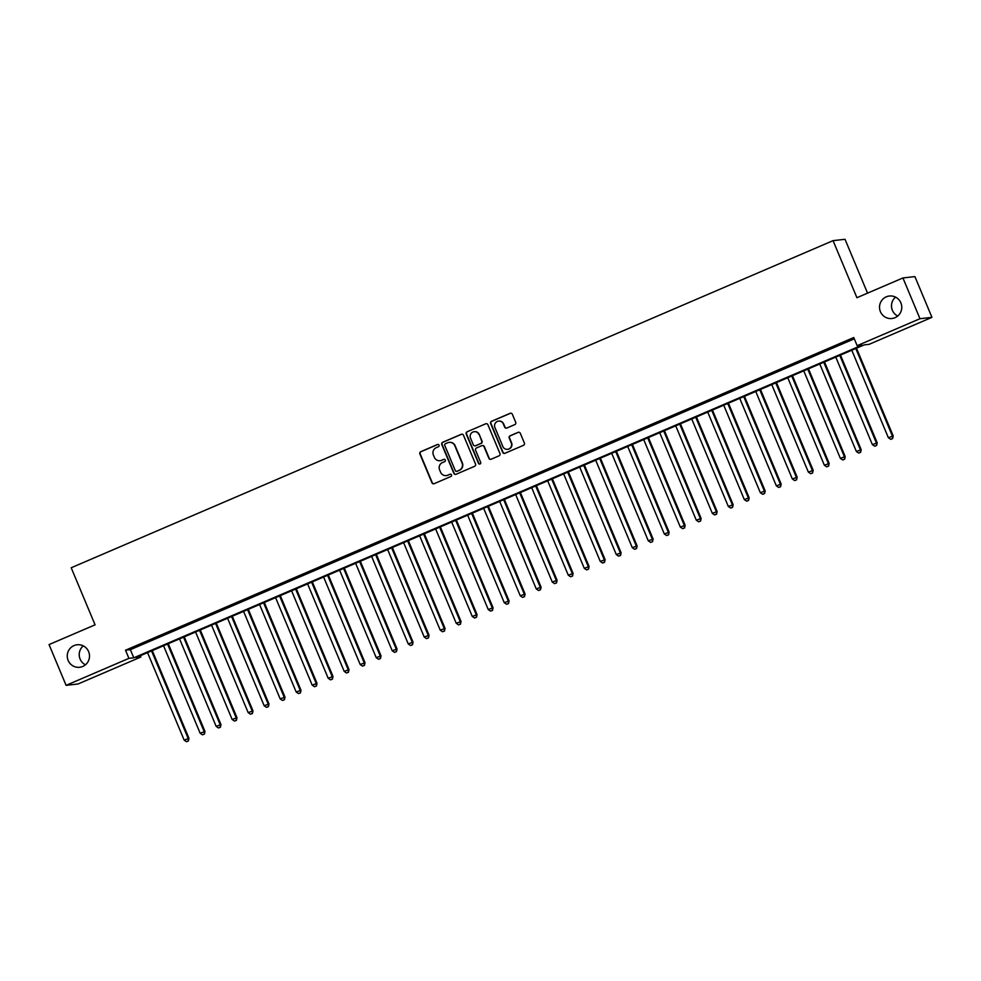<?xml version="1.0" encoding="UTF-8"?>
<svg xmlns="http://www.w3.org/2000/svg" width="981" height="981" viewBox="0 0 981 981"><rect width="100%" height="100%" fill="white"/><g stroke="black" fill="none" stroke-linecap="round" stroke-linejoin="round"><path stroke-width="1.47" d="M439.047 445.153A1.214 1.189 -96.5 0 0 437.477 444.503L420.788 451.677A1.741 1.704 -96.5 0 0 419.88 453.945L431.934 482.75A1.741 1.704 -96.5 0 0 434.166 483.682L450.868 476.508A1.214 1.189 -96.5 0 0 450.254 474.179A1.214 1.189 -96.5 0 0 449.923 474.264L447.765 475.196A5.555 5.469 -96.5 0 1 440.592 472.241L439.598 469.838A5.555 5.469 -96.5 0 1 442.48 462.554L444.638 461.634A1.214 1.189 -96.5 0 0 444.037 459.304A1.214 1.189 -96.5 0 0 443.706 459.39L441.536 460.31A5.555 5.469 -96.5 0 1 434.375 457.354L433.369 454.951A5.555 5.469 -96.5 0 1 436.251 447.679L438.409 446.747A1.214 1.189 -96.5 0 0 439.047 445.153M437.967 444.405A1.214 1.189 -96.5 0 0 437.796 444.467L421.107 451.64A1.741 1.704 -96.5 0 0 420.211 453.909L432.253 482.713A1.741 1.704 -96.5 0 0 433.86 483.78M450.426 474.179A1.214 1.189 -96.5 0 0 450.254 474.228L447.765 475.196M444.197 459.292A1.214 1.189 -96.5 0 0 444.025 459.353L441.536 460.31M880.411 311.664A11.331 11.134 -96.5 0 0 891.925 318.518A11.331 11.134 -96.5 0 0 900.889 302.871A11.331 11.134 -96.5 0 0 889.375 296.017A11.331 11.134 -96.5 0 0 880.411 311.664M895.567 297.12A11.331 11.134 -96.5 0 0 897.713 316.054M68.143 660.421A11.331 11.134 -96.5 0 0 79.657 667.276A11.331 11.134 -96.5 0 0 88.621 651.629A11.331 11.134 -96.5 0 0 77.107 644.775A11.331 11.134 -96.5 0 0 68.143 660.421M83.287 645.89A11.331 11.134 -96.5 0 0 85.433 664.811M514.817 424.601A1.741 1.704 -96.5 0 0 515.712 422.333L512.34 414.252A1.741 1.704 -96.5 0 0 510.095 413.32L491.555 421.29A1.741 1.704 -96.5 0 0 490.659 423.559L502.701 452.364A1.741 1.704 -96.5 0 0 504.945 453.283L523.486 445.325A1.741 1.704 -96.5 0 0 524.381 443.056L520.298 433.295A1.741 1.704 -96.5 0 0 518.066 432.363L510.132 435.772A1.741 1.704 -96.5 0 0 509.225 438.053L511.248 442.885A4.647 4.562 -96.5 0 1 507.569 449.31A4.647 4.562 -96.5 0 1 502.848 446.502L494.915 427.532A4.647 4.562 -96.5 0 1 498.593 421.119A4.647 4.562 -96.5 0 1 503.314 423.927L504.639 427.091A1.741 1.704 -96.5 0 0 506.883 428.01L514.817 424.601M66.095 685.339L49.05 644.578L95.071 624.823L71.196 567.766L833.053 240.652L856.916 297.709L902.937 277.954L919.982 318.715L931.95 317.354L869.129 344.331L864.273 344.871L136.04 657.564L140.884 657.012L78.063 683.978L66.095 685.339L128.916 658.361L133.772 657.822L862.017 345.128L857.161 345.68L919.982 318.715M857.161 345.68L853.752 337.538L125.507 650.219L128.916 658.361M463.473 435.233A1.741 1.704 -96.5 0 0 461.242 434.301L442.701 442.259A1.741 1.704 -96.5 0 0 441.793 444.54L453.847 473.345A1.741 1.704 -96.5 0 0 456.091 474.264L474.62 466.306A1.741 1.704 -96.5 0 0 475.527 464.038L463.473 435.233M467.128 431.775L485.669 423.817A1.741 1.704 -96.5 0 1 487.913 424.736L499.954 453.541A1.741 1.704 -96.5 0 1 499.059 455.822L491.125 459.231A1.741 1.704 -96.5 0 1 488.881 458.299L483.989 446.613A1.741 1.704 -96.5 0 0 481.757 445.693L476.496 447.949A1.741 1.704 -96.5 0 0 475.589 450.23L480.678 462.394A1.214 1.189 -96.5 0 1 479.709 464.074A1.214 1.189 -96.5 0 1 478.483 463.339L466.233 434.043A1.741 1.704 -96.5 0 1 467.128 431.775L485.669 423.817M144.661 642.739L135.059 646.859L144.661 642.739M160.663 635.86L151.062 639.98L160.663 635.86M176.666 628.993L167.064 633.113L176.666 628.993M192.681 622.113L183.079 626.246L192.681 622.113M208.683 615.246L199.082 619.367L208.683 615.246M224.686 608.367L215.084 612.5L224.686 608.367M240.688 601.5L231.087 605.62L240.688 601.5M256.703 594.633L247.089 598.753L256.703 594.633M272.706 587.754L263.104 591.874L272.706 587.754M288.708 580.887L279.107 585.007L288.708 580.887M304.711 574.008L295.109 578.14L304.711 574.008M320.713 567.141L311.112 571.261L320.713 567.141M336.728 560.274L327.127 564.394L336.728 560.274M352.731 553.394L343.129 557.515L352.731 553.394M368.733 546.527L359.132 550.648L368.733 546.527M384.736 539.648L375.134 543.781L384.736 539.648M400.751 532.781L391.137 536.901L400.751 532.781M416.753 525.902L407.152 530.034L416.753 525.902M432.756 519.035L423.154 523.155L432.756 519.035M448.758 512.168L439.157 516.288L448.758 512.168M464.761 505.289L455.159 509.409L464.761 505.289M480.776 498.422L471.174 502.542L480.776 498.422M496.778 491.542L487.177 495.675L496.778 491.542M512.781 484.675L503.179 488.796L512.781 484.675M528.784 477.796L519.182 481.929L528.784 477.796M544.798 470.929L535.185 475.049L544.798 470.929M560.801 464.062L551.199 468.182L560.801 464.062M576.803 457.183L567.202 461.303L576.803 457.183M592.806 450.316L583.205 454.436L592.806 450.316M608.821 443.437L599.207 447.569L608.821 443.437M624.823 436.57L615.222 440.69L624.823 436.57M640.826 429.703L631.224 433.823L640.826 429.703M656.829 422.823L647.227 426.943L656.829 422.823M672.831 415.956L663.23 420.076L672.831 415.956M688.846 409.077L679.232 413.209L688.846 409.077M704.848 402.21L695.247 406.33L704.848 402.21M720.851 395.331L711.25 399.463L720.851 395.331M736.854 388.464L727.252 392.584L736.854 388.464M752.868 381.597L743.255 385.717L752.868 381.597M768.871 374.717L759.269 378.838L768.871 374.717M784.874 367.85L775.272 371.971L784.874 367.85M800.876 360.971L791.275 365.104L800.876 360.971M816.879 354.104L807.277 358.224L816.879 354.104M832.894 347.225L823.292 351.357L832.894 347.225M125.507 650.219L130.363 649.667L854.292 338.837M840.104 344.392L849.705 340.272L840.006 344.172M867.547 293.147L845.021 239.29L833.053 240.652M902.937 277.954L914.905 276.593L931.95 317.354M140.344 655.713L140.884 657.012M130.363 649.667L133.772 657.822M440.187 460.702A5.555 5.469 -96.5 0 0 441.867 460.285M446.416 475.577A5.555 5.469 -96.5 0 0 448.084 475.16M461.879 434.166A1.741 1.704 -96.5 0 0 461.56 434.264L443.02 442.223A1.741 1.704 -96.5 0 0 442.124 444.503L454.166 473.308A1.741 1.704 -96.5 0 0 455.773 474.363M445.362 443.768A1.214 1.189 -96.5 0 0 444.736 445.349L455.307 470.635A1.214 1.189 -96.5 0 0 456.876 471.285L459.157 470.304A5.555 5.469 -96.5 0 0 462.039 463.032L454.816 445.742A5.555 5.469 -96.5 0 0 447.643 442.787L445.362 443.768M449.323 442.37A5.555 5.469 -96.5 0 1 455.135 445.705L462.37 462.995A5.555 5.469 -96.5 0 1 459.476 470.267L457.207 471.248M482.394 445.558A1.741 1.704 -96.5 0 1 484.32 446.576L489.2 458.262A1.741 1.704 -96.5 0 0 490.807 459.329M467.447 431.738A1.741 1.704 -96.5 0 0 466.551 434.007L478.802 463.302A1.214 1.189 -96.5 0 0 479.868 464.038M478.924 434.497A4.647 4.562 -96.5 0 0 474.203 431.689A4.647 4.562 -96.5 0 0 470.524 438.102L473.308 444.785A1.741 1.704 -96.5 0 0 475.552 445.717L480.813 443.449A1.741 1.704 -96.5 0 0 481.72 441.18L479.243 434.46A4.647 4.562 -96.5 0 0 474.363 431.665M475.245 445.815A1.741 1.704 -96.5 0 0 475.883 445.681L475.552 445.717M479.243 434.46L482.039 441.143A1.741 1.704 -96.5 0 1 481.144 443.412L475.883 445.681M498.753 421.094A4.647 4.562 -96.5 0 1 503.645 423.89L504.97 427.054A1.741 1.704 -96.5 0 0 506.564 428.108M507.729 449.286A4.647 4.562 -96.5 0 0 511.579 442.848L511.248 442.885M518.704 432.229A1.741 1.704 -96.5 0 0 518.385 432.327L510.451 435.736A1.741 1.704 -96.5 0 0 509.556 438.017L511.579 442.848M510.733 413.185A1.741 1.704 -96.5 0 0 510.414 413.283L491.886 421.254A1.741 1.704 -96.5 0 0 490.978 423.522L503.032 452.327A1.741 1.704 -96.5 0 0 504.639 453.394M147.542 652.623L184.158 740.128L188.965 738.325L152.263 650.587M188.082 741.023L186.488 741.71L188.401 740.986L188.156 738.411L151.552 650.894M186.488 741.71L184.158 740.128M188.965 738.325L188.401 740.986M163.557 645.743L200.161 733.261L204.968 731.446L168.266 643.72M204.085 734.144L202.491 734.83L204.416 734.107L204.158 731.544L167.555 644.027M202.491 734.83L200.161 733.261M204.968 731.446L204.416 734.107M179.56 638.876L216.163 726.381L220.97 724.579L184.281 636.853M220.1 727.277L218.493 727.963L220.418 727.24L220.161 724.665L183.557 637.16M218.493 727.963L216.163 726.381M220.97 724.579L220.418 727.24M195.562 631.997L232.166 719.514L236.985 717.7L200.283 629.974M236.102 720.397L234.496 721.084L236.421 720.361L236.176 717.798L199.56 630.28M234.496 721.084L232.166 719.514M236.985 717.7L236.421 720.361M211.565 625.13L248.181 712.635L252.988 710.833L216.286 623.107M252.105 713.53L250.498 714.217L252.424 713.494L252.178 710.918L215.575 623.413M250.498 714.217L248.181 712.635M252.988 710.833L252.424 713.494M227.567 618.251L264.183 705.768L268.99 703.953L232.289 616.227M268.107 706.651L266.513 707.35L268.438 706.627L268.181 704.051L231.577 616.534M266.513 707.35L264.183 705.768M268.99 703.953L268.438 706.627M243.582 611.384L280.186 698.901L284.993 697.086L248.303 609.36M284.11 699.784L282.516 700.471L284.441 699.747L284.183 697.172L247.58 609.667M282.516 700.471L280.186 698.901M284.993 697.086L284.441 699.747M259.585 604.517L296.188 692.022L300.995 690.219L264.306 602.481M300.125 692.917L298.518 693.604L300.444 692.88L300.186 690.305L263.582 602.8M298.518 693.604L296.188 692.022M300.995 690.219L300.444 692.88M275.587 597.637L312.191 685.155L317.01 683.34L280.308 595.614M316.127 686.038L314.521 686.725L316.446 686.001L316.201 683.438L279.585 595.921M314.521 686.725L312.191 685.155M317.01 683.34L316.446 686.001M291.59 590.77L328.206 678.276L333.013 676.473L296.311 588.747M332.13 679.171L330.536 679.858L332.449 679.134L332.203 676.559L295.6 589.054M330.536 679.858L328.206 678.276M333.013 676.473L332.449 679.134M307.605 583.891L344.208 671.409L349.015 669.594L312.314 581.868M348.132 672.292L346.538 672.978L348.463 672.255L348.206 669.692L311.602 582.174M346.538 672.978L344.208 671.409M349.015 669.594L348.463 672.255M323.607 577.024L360.211 664.529L365.018 662.727L328.328 575.001M364.147 665.425L362.541 666.111L364.466 665.388L364.209 662.813L327.605 575.307M362.541 666.111L360.211 664.529M365.018 662.727L364.466 665.388M339.61 570.157L376.214 657.662L381.033 655.848L344.331 568.122M380.15 658.558L378.543 659.244L380.469 658.521L380.223 655.946L343.608 568.428M378.543 659.244L376.214 657.662M381.033 655.848L380.469 658.521M355.613 563.278L392.228 650.795L397.035 648.981L360.334 561.255M396.152 651.678L394.546 652.365L396.471 651.642L396.226 649.079L359.622 561.561M394.546 652.365L392.228 650.795M397.035 648.981L396.471 651.642M371.615 556.411L408.231 643.916L413.038 642.114L376.336 554.375M412.155 644.811L410.561 645.498L412.486 644.775L412.228 642.199L375.625 554.694M410.561 645.498L408.231 643.916M413.038 642.114L412.486 644.775M387.63 549.532L424.233 637.049L429.04 635.234L392.351 547.508M428.157 637.932L426.563 638.619L428.489 637.895L428.231 635.332L391.627 547.815M426.563 638.619L424.233 637.049M429.04 635.234L428.489 637.895M403.632 542.665L440.236 630.17L445.043 628.367L408.354 540.641M444.172 631.065L442.566 631.752L444.491 631.028L444.246 628.453L407.63 540.948M442.566 631.752L440.236 630.17M445.043 628.367L444.491 631.028M419.635 535.785L456.239 623.303L461.058 621.488L424.356 533.762M460.175 624.186L458.568 624.872L460.494 624.149L460.248 621.586L423.633 534.069M458.568 624.872L456.239 623.303M461.058 621.488L460.494 624.149M435.638 528.918L472.253 616.436L477.06 614.621L440.359 526.895M476.177 617.319L474.583 618.005L476.508 617.282L476.251 614.707L439.647 527.202M474.583 618.005L472.253 616.436M477.06 614.621L476.508 617.282M451.652 522.051L488.256 609.557L493.063 607.754L456.361 520.016M492.18 610.452L490.586 611.138L492.511 610.415L492.254 607.84L455.65 520.322M490.586 611.138L488.256 609.557M493.063 607.754L492.511 610.415M467.655 515.172L504.259 602.69L509.065 600.875L472.376 513.149M508.195 603.573L506.588 604.259L508.514 603.536L508.256 600.973L471.653 513.455M506.588 604.259L504.259 602.69M509.065 600.875L508.514 603.536M483.658 508.305L520.261 595.81L525.08 594.008L488.379 506.282M524.197 596.706L522.591 597.392L524.516 596.669L524.271 594.094L487.655 506.588M522.591 597.392L520.261 595.81M525.08 594.008L524.516 596.669M499.66 501.426L536.276 588.943L541.083 587.129L504.381 499.403M540.2 589.826L538.606 590.513L540.519 589.789L540.273 587.227L503.67 499.709M538.606 590.513L536.276 588.943M541.083 587.129L540.519 589.789M515.675 494.559L552.278 582.064L557.085 580.262L520.384 492.536M556.202 582.959L554.608 583.646L556.534 582.922L556.276 580.347L519.672 492.842M554.608 583.646L552.278 582.064M557.085 580.262L556.534 582.922M531.677 487.68L568.281 575.197L573.088 573.382L536.399 485.656M572.205 576.08L570.611 576.779L572.536 576.055L572.279 573.48L535.675 485.963M570.611 576.779L568.281 575.197M573.088 573.382L572.536 576.055M547.68 480.813L584.284 568.33L589.091 566.515L552.401 478.789M588.22 569.213L586.613 569.9L588.539 569.176L588.293 566.601L551.678 479.096M586.613 569.9L584.284 568.33M589.091 566.515L588.539 569.176M563.683 473.946L600.286 561.451L605.105 559.648L568.404 471.91M604.222 562.346L602.616 563.033L604.541 562.309L604.296 559.734L567.68 472.229M602.616 563.033L600.286 561.451M605.105 559.648L604.541 562.309M579.685 467.066L616.301 554.584L621.108 552.769L584.406 465.043M620.225 555.467L618.631 556.153L620.556 555.43L620.299 552.867L583.695 465.35M618.631 556.153L616.301 554.584M621.108 552.769L620.556 555.43M595.7 460.199L632.304 547.705L637.11 545.902L600.409 458.176M636.228 548.6L634.633 549.286L636.559 548.563L636.301 545.988L599.698 458.483M634.633 549.286L632.304 547.705M637.11 545.902L636.559 548.563M611.703 453.32L648.306 540.838L653.113 539.023L616.424 451.297M652.242 541.72L650.636 542.407L652.561 541.684L652.304 539.121L615.7 451.603M650.636 542.407L648.306 540.838M653.113 539.023L652.561 541.684M627.705 446.453L664.309 533.958L669.128 532.156L632.426 444.43M668.245 534.853L666.639 535.54L668.564 534.817L668.319 532.242L631.703 444.736M666.639 535.54L664.309 533.958M669.128 532.156L668.564 534.817M643.708 439.586L680.323 527.091L685.13 525.276L648.429 437.551M684.248 527.986L682.653 528.673L684.566 527.95L684.321 525.375L647.718 437.857M682.653 528.673L680.323 527.091M685.13 525.276L684.566 527.95M659.723 432.707L696.326 520.224L701.133 518.409L664.431 430.684M700.25 521.107L698.656 521.794L700.581 521.07L700.324 518.495L663.72 430.99M698.656 521.794L696.326 520.224M701.133 518.409L700.581 521.07M675.725 425.84L712.329 513.345L717.136 511.542L680.446 423.804M716.265 514.24L714.659 514.927L716.584 514.203L716.326 511.628L679.723 424.123M714.659 514.927L712.329 513.345M717.136 511.542L716.584 514.203M691.728 418.961L728.331 506.478L733.138 504.663L696.449 416.937M732.267 507.361L730.661 508.048L732.586 507.324L732.341 504.761L695.725 417.244M730.661 508.048L728.331 506.478M733.138 504.663L732.586 507.324M707.73 412.094L744.334 499.599L749.153 497.796L712.451 410.07M748.27 500.494L746.664 501.181L748.589 500.457L748.344 497.882L711.74 410.377M746.664 501.181L744.334 499.599M749.153 497.796L748.589 500.457M723.733 405.214L760.349 492.732L765.155 490.917L728.454 403.191M764.273 493.615L762.678 494.301L764.604 493.578L764.346 491.015L727.743 403.498M762.678 494.301L760.349 492.732M765.155 490.917L764.604 493.578M739.748 398.347L776.351 485.853L781.158 484.05L744.469 396.324M780.275 486.748L778.681 487.434L780.606 486.711L780.349 484.136L743.745 396.631M778.681 487.434L776.351 485.853M781.158 484.05L780.606 486.711M755.75 391.48L792.354 478.986L797.161 477.171L760.471 389.445M796.29 479.881L794.684 480.567L796.609 479.844L796.351 477.269L759.748 389.751M794.684 480.567L792.354 478.986M797.161 477.171L796.609 479.844M771.753 384.601L808.356 472.119L813.175 470.304L776.474 382.578M812.293 473.001L810.686 473.688L812.611 472.965L812.366 470.402L775.75 382.884M810.686 473.688L808.356 472.119M813.175 470.304L812.611 472.965M787.755 377.734L824.371 465.239L829.178 463.437L792.476 375.711M828.295 466.134L826.701 466.821L828.614 466.098L828.369 463.523L791.765 376.017M826.701 466.821L824.371 465.239M829.178 463.437L828.614 466.098M803.77 370.855L840.374 458.372L845.181 456.557L808.479 368.831M844.298 459.255L842.704 459.942L844.629 459.218L844.371 456.656L807.768 369.138M842.704 459.942L840.374 458.372M845.181 456.557L844.629 459.218M819.773 363.988L856.376 451.493L861.183 449.69L824.494 361.964M860.312 452.388L858.706 453.075L860.631 452.351L860.374 449.776L823.77 362.271M858.706 453.075L856.376 451.493M861.183 449.69L860.631 452.351M835.775 357.109L872.379 444.626L877.198 442.811L840.496 355.085M876.315 445.509L874.709 446.208L876.634 445.472L876.389 442.909L839.773 355.392M874.709 446.208L872.379 444.626M877.198 442.811L876.634 445.472M851.778 350.242L888.381 437.759L893.201 435.944L856.499 348.218M892.318 438.642L890.711 439.329L892.636 438.605L892.391 436.03L855.788 348.525M890.711 439.329L888.381 437.759M893.201 435.944L892.636 438.605"/></g></svg>
